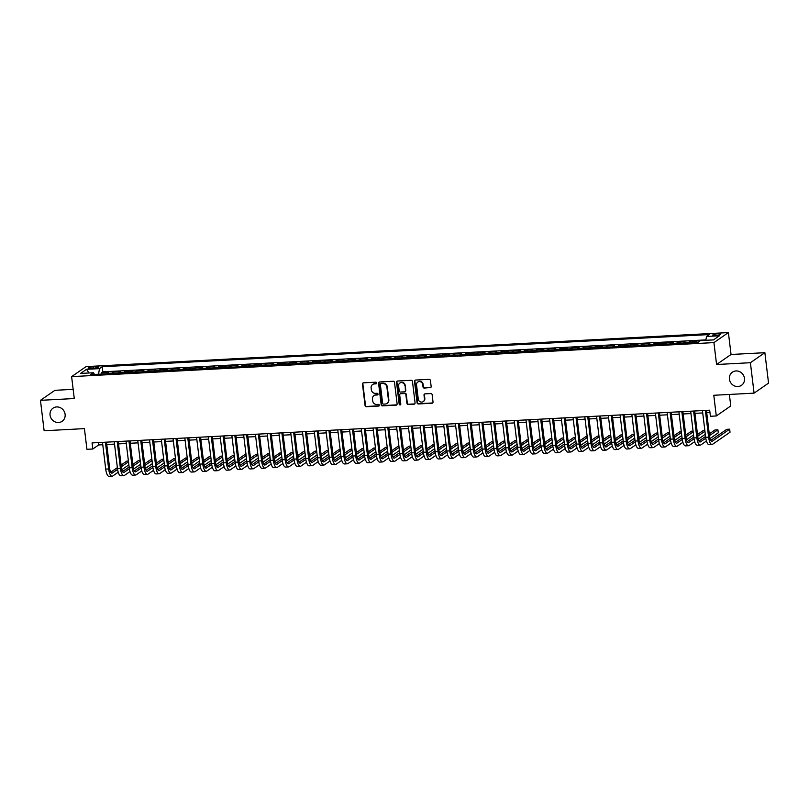 <?xml version="1.0" encoding="UTF-8"?>
<svg xmlns="http://www.w3.org/2000/svg" width="809" height="809" viewBox="0 0 809 809"><rect width="100%" height="100%" fill="white"/><g stroke="black" fill="none" stroke-linecap="round" stroke-linejoin="round"><path stroke-width="1.21" d="M376.66 382.97A0.86 0.789 -124.7 0 0 375.75 382.182L363.474 382.829A1.224 1.133 -124.7 0 0 362.472 384.083L365.071 405.592A1.224 1.133 -124.7 0 0 366.366 406.725L378.642 406.067A0.86 0.789 -124.7 0 0 379.35 405.188A0.86 0.789 -124.7 0 0 378.44 404.399L376.852 404.48A3.924 3.63 -124.7 0 1 372.686 400.859L372.474 399.059A3.924 3.63 -124.7 0 1 375.71 395.045L377.297 394.964A0.86 0.789 -124.7 0 0 378.005 394.084A0.86 0.789 -124.7 0 0 377.095 393.285L375.507 393.376A3.924 3.63 -124.7 0 1 371.351 389.746L371.129 387.956A3.924 3.63 -124.7 0 1 374.365 383.931L375.952 383.85A0.86 0.789 -124.7 0 0 376.66 382.97M729.415 379.138A7.989 7.382 -124.7 0 0 741.499 385.306A7.989 7.382 -124.7 0 0 744.472 378.339A7.989 7.382 -124.7 0 0 732.398 372.17A7.989 7.382 -124.7 0 0 729.415 379.138M50.057 415.128A7.989 7.382 -124.7 0 0 62.131 421.307A7.989 7.382 -124.7 0 0 65.114 414.339A7.989 7.382 -124.7 0 0 53.03 408.161A7.989 7.382 -124.7 0 0 50.057 415.128M718.008 333.753A3.994 0.758 -6.9 0 0 712.79 335.098A3.994 0.758 -6.9 0 0 715.5 335.492A3.994 0.758 -6.9 0 0 720.718 334.137A3.994 0.758 -6.9 0 0 718.008 333.753M430.145 387.774A1.224 1.133 -124.7 0 0 431.157 386.52L430.418 380.483A1.224 1.133 -124.7 0 0 429.124 379.35L415.502 380.068A1.224 1.133 -124.7 0 0 414.491 381.332L417.09 402.831A1.224 1.133 -124.7 0 0 418.384 403.964L432.016 403.246A1.224 1.133 -124.7 0 0 433.027 401.992L432.148 394.701A1.224 1.133 -124.7 0 0 430.843 393.568L425.008 393.872A1.224 1.133 -124.7 0 0 424.007 395.136L424.442 398.746A3.276 3.034 -124.7 0 1 423.218 401.608A3.276 3.034 -124.7 0 1 418.263 399.07L416.544 384.912A3.276 3.034 -124.7 0 1 417.768 382.06A3.276 3.034 -124.7 0 1 422.723 384.588L423.016 386.945A1.224 1.133 -124.7 0 0 424.31 388.077L430.53 387.501A1.224 1.133 -124.7 0 0 430.873 387.43M73.154 389.341L54.921 390.312L40.45 400.334L44.131 430.762L84.419 428.618L86.927 449.308L92.813 449.005L92.074 442.917L709.675 410.193L710.413 416.281L716.289 415.968L730.76 405.946L729.374 394.448M750.398 362.715L764.869 352.694L731.043 354.484L716.572 364.505L750.398 362.715L754.079 393.144L713.791 395.277L716.289 415.968M716.572 364.505L713.922 342.601L71.617 376.63L86.088 366.608L728.393 332.58L713.922 342.601M40.45 400.334L74.266 398.544L71.617 376.63M394.509 382.384A1.224 1.133 -124.7 0 0 393.214 381.251L379.583 381.979A1.224 1.133 -124.7 0 0 378.572 383.233L381.181 404.733A1.224 1.133 -124.7 0 0 382.475 405.865L396.107 405.147A1.224 1.133 -124.7 0 0 397.118 403.893L394.509 382.384M397.543 381.029L411.164 380.301A1.224 1.133 -124.7 0 1 412.469 381.433L415.068 402.943A1.224 1.133 -124.7 0 1 414.056 404.197L408.232 404.5A1.224 1.133 -124.7 0 1 406.927 403.367L405.875 394.65A1.224 1.133 -124.7 0 0 404.571 393.518L400.708 393.72A1.224 1.133 -124.7 0 0 399.697 394.974L400.799 404.055A0.86 0.789 -124.7 0 1 400.475 404.803A0.86 0.789 -124.7 0 1 399.181 404.146L396.531 382.283A1.224 1.133 -124.7 0 1 397.543 381.029M764.869 352.694L768.55 383.122L754.079 393.144M698.44 342.035L695.346 342.197L696.771 341.216L689.713 341.59L689.875 342.895M687.913 343.006A4.996 1.648 -93 0 1 688.287 342.571L683.575 342.824L685.001 341.833L677.952 342.207L678.104 343.522M676.142 343.623A4.996 1.648 -93 0 1 676.516 343.198L671.814 343.451L673.24 342.46L666.181 342.834L666.343 344.149M664.381 344.25A4.996 1.648 -93 0 1 664.755 343.825L660.053 344.068L661.479 343.077L654.42 343.451L654.582 344.765M652.62 344.877A4.996 1.648 -93 0 1 652.994 344.442L648.282 344.695L649.718 343.704L642.659 344.078L642.811 345.392M640.849 345.494A4.996 1.648 -93 0 1 641.224 345.069L636.521 345.322L637.947 344.331L630.889 344.705L631.05 346.019M629.089 346.121A4.996 1.648 -93 0 1 629.463 345.696L624.76 345.939L626.186 344.947L619.128 345.322L619.289 346.636M617.328 346.748A4.996 1.648 -93 0 1 617.702 346.313L613 346.565L614.425 345.574L607.367 345.949L607.519 347.263M605.567 347.364A4.996 1.648 -93 0 1 605.941 346.94L601.229 347.182L602.654 346.201L595.596 346.576L595.758 347.89M593.796 347.991A4.996 1.648 -93 0 1 594.17 347.557L589.468 347.809L590.894 346.818L583.835 347.192L583.997 348.507M582.035 348.608A4.996 1.648 -93 0 1 582.409 348.183L577.707 348.436L579.133 347.445L572.074 347.819L572.236 349.134M570.274 349.235A4.996 1.648 -93 0 1 570.648 348.81L565.936 349.053L567.372 348.072L560.313 348.446L560.465 349.751M558.503 349.862A4.996 1.648 -93 0 1 558.877 349.427L554.175 349.68L555.601 348.689L548.542 349.063L548.704 350.378M546.742 350.479A4.996 1.648 -93 0 1 547.117 350.054L542.414 350.307L543.84 349.316L536.782 349.69L536.943 351.005M534.982 351.106A4.996 1.648 -93 0 1 535.356 350.681L530.643 350.924L532.079 349.933L525.021 350.307L525.172 351.622M523.221 351.733A4.996 1.648 -93 0 1 523.595 351.298L518.882 351.551L520.308 350.56L513.25 350.934L513.412 352.249M511.45 352.35A4.996 1.648 -93 0 1 511.824 351.925L507.122 352.178L508.548 351.187L501.489 351.561L501.651 352.876M499.689 352.977A4.996 1.648 -93 0 1 500.063 352.542L495.361 352.795L496.787 351.804L489.728 352.178L489.88 353.493M487.928 353.594A4.996 1.648 -93 0 1 488.302 353.169L483.59 353.422L485.016 352.431L477.957 352.805L478.119 354.12M476.157 354.221A4.996 1.648 -93 0 1 476.531 353.796L471.829 354.039L473.255 353.058L466.196 353.432L466.358 354.736M464.396 354.848A4.996 1.648 -93 0 1 464.771 354.413L460.068 354.666L461.494 353.675L454.436 354.049L454.597 355.363M452.636 355.464A4.996 1.648 -93 0 1 453.01 355.04L448.297 355.293L449.733 354.302L442.675 354.676L442.826 355.99M440.865 356.091A4.996 1.648 -93 0 1 441.239 355.667L436.536 355.909L437.962 354.929L430.904 355.303L431.066 356.607M429.104 356.718A4.996 1.648 -93 0 1 429.478 356.284L424.776 356.536L426.201 355.545L419.143 355.92L419.305 357.234M417.343 357.335A4.996 1.648 -93 0 1 417.717 356.911L413.015 357.163L414.441 356.172L407.382 356.547L407.534 357.861M405.582 357.962A4.996 1.648 -93 0 1 405.956 357.538L401.244 357.78L402.67 356.789L395.611 357.163L395.773 358.478M393.811 358.589A4.996 1.648 -93 0 1 394.185 358.154L389.483 358.407L390.909 357.416L383.85 357.79L384.012 359.105M382.05 359.206A4.996 1.648 -93 0 1 382.424 358.781L377.722 359.034L379.148 358.043L372.089 358.417L372.251 359.732M370.289 359.833A4.996 1.648 -93 0 1 370.664 359.398L365.951 359.651L367.377 358.66L360.329 359.034L360.48 360.349M358.518 360.45A4.996 1.648 -93 0 1 358.893 360.025L354.19 360.278L355.616 359.287L348.558 359.661L348.719 360.976M346.758 361.077A4.996 1.648 -93 0 1 347.132 360.652L342.429 360.895L343.855 359.914L336.797 360.288L336.959 361.593M334.997 361.704A4.996 1.648 -93 0 1 335.371 361.269L330.659 361.522L332.094 360.531L325.036 360.905L325.188 362.22M323.226 362.321A4.996 1.648 -93 0 1 323.6 361.896L318.898 362.149L320.324 361.158L313.265 361.532L313.427 362.847M311.465 362.948A4.996 1.648 -93 0 1 311.839 362.523L307.137 362.766L308.563 361.785L301.504 362.159L301.666 363.463M299.704 363.575A4.996 1.648 -93 0 1 300.078 363.14L295.376 363.393L296.802 362.402L289.743 362.776L289.895 364.09M287.943 364.192A4.996 1.648 -93 0 1 288.317 363.767L283.605 364.02L285.031 363.029L277.972 363.403L278.134 364.717M276.172 364.819A4.996 1.648 -93 0 1 276.547 364.394L271.844 364.637L273.27 363.646L266.212 364.02L266.373 365.334M264.412 365.446A4.996 1.648 -93 0 1 264.786 365.011L260.083 365.263L261.509 364.272L254.451 364.647L254.613 365.961M252.651 366.062A4.996 1.648 -93 0 1 253.025 365.638L248.312 365.88L249.748 364.899L242.69 365.274L242.842 366.588M240.88 366.689A4.996 1.648 -93 0 1 241.254 366.255L236.552 366.507L237.977 365.516L230.919 365.89L231.081 367.205M229.119 367.306A4.996 1.648 -93 0 1 229.493 366.882L224.791 367.134L226.217 366.143L219.158 366.517L219.32 367.832M217.358 367.933A4.996 1.648 -93 0 1 217.732 367.508L213.02 367.751L214.456 366.77L207.397 367.144L207.549 368.449M205.597 368.56A4.996 1.648 -93 0 1 205.971 368.125L201.259 368.378L202.685 367.387L195.626 367.761L195.788 369.076M193.826 369.177A4.996 1.648 -93 0 1 194.2 368.752L189.498 369.005L190.924 368.014L183.865 368.388L184.027 369.703M182.065 369.804A4.996 1.648 -93 0 1 182.44 369.379L177.737 369.622L179.163 368.641L172.105 369.015L172.256 370.32M170.305 370.431A4.996 1.648 -93 0 1 170.679 369.996L165.966 370.249L167.392 369.258L160.334 369.632L160.495 370.947M158.534 371.048A4.996 1.648 -93 0 1 158.908 370.623L154.206 370.876L155.631 369.885L148.573 370.259L148.735 371.574M146.773 371.675A4.996 1.648 -93 0 1 147.147 371.25L142.445 371.493L143.871 370.502L136.812 370.876L136.974 372.191M135.012 372.302A4.996 1.648 -93 0 1 135.386 371.867L130.674 372.12L132.11 371.129L125.051 371.503L125.203 372.818M123.241 372.919A4.996 1.648 -93 0 1 123.615 372.494L118.913 372.737L120.339 371.756L113.28 372.13L111.854 373.111A4.996 1.648 87 0 0 111.48 373.546M113.442 373.445L113.28 372.13M90.77 368.56L93.359 368.429A3.873 0.728 -6.9 0 0 98.405 367.124A3.873 0.728 -6.9 0 0 95.775 366.75L93.187 366.882A3.873 0.728 -6.9 0 0 88.141 368.186A3.873 0.728 -6.9 0 0 90.77 368.56M705.863 340.306L706.49 336.463L709.22 334.572L102.207 366.73L99.477 368.631L98.556 374.233M706.49 336.463L719.423 335.775L713.487 339.901L700.543 340.579L697.803 342.48L90.79 374.638L93.531 372.747L80.587 373.434L86.533 369.308L99.477 368.631M705.923 339.891L102.834 371.847L101.519 372.747L108.578 372.373L107.152 373.364A4.996 1.648 87 0 0 106.778 373.788M123.615 372.494L125.051 371.503M135.386 371.867L136.812 370.876M147.147 371.25L148.573 370.259M158.908 370.623L160.334 369.632M170.679 369.996L172.105 369.015M182.44 369.379L183.865 368.388M194.2 368.752L195.626 367.761M205.971 368.125L207.397 367.144M217.732 367.508L219.158 366.517M229.493 366.882L230.919 365.89M241.254 366.255L242.69 365.274M253.025 365.638L254.451 364.647M264.786 365.011L266.212 364.02M276.547 364.394L277.972 363.403M288.317 363.767L289.743 362.776M300.078 363.14L301.504 362.159M311.839 362.523L313.265 361.532M323.6 361.896L325.036 360.905M335.371 361.269L336.797 360.288M347.132 360.652L348.558 359.661M358.893 360.025L360.329 359.034M370.664 359.398L372.089 358.417M382.424 358.781L383.85 357.79M394.185 358.154L395.611 357.163M405.956 357.538L407.382 356.547M417.717 356.911L419.143 355.92M429.478 356.284L430.904 355.303M441.239 355.667L442.675 354.676M453.01 355.04L454.436 354.049M464.771 354.413L466.196 353.432M476.531 353.796L477.957 352.805M488.302 353.169L489.728 352.178M500.063 352.542L501.489 351.561M511.824 351.925L513.25 350.934M523.595 351.298L525.021 350.307M535.356 350.681L536.782 349.69M547.117 350.054L548.542 349.063M558.877 349.427L560.313 348.446M570.648 348.81L572.074 347.819M582.409 348.183L583.835 347.192M594.17 347.557L595.596 346.576M605.941 346.94L607.367 345.949M617.702 346.313L619.128 345.322M629.463 345.696L630.889 344.705M641.224 345.069L642.659 344.078M652.994 344.442L654.42 343.451M664.755 343.825L666.181 342.834M676.516 343.198L677.952 342.207M688.287 342.571L689.713 341.59M731.043 354.484L728.393 332.58M92.813 449.005L98.678 444.94L102.763 444.717M106.758 444.515L114.524 444.101M118.519 443.888L126.295 443.474M130.289 443.261L138.056 442.857M142.05 442.644L149.817 442.23M153.811 442.017L161.588 441.603M165.572 441.39L173.348 440.986M177.343 440.774L185.109 440.359M189.104 440.147L196.87 439.732M200.865 439.52L208.641 439.115M212.636 438.903L220.402 438.488M224.396 438.276L232.163 437.861M236.157 437.659L243.934 437.244M247.928 437.032L255.695 436.617M259.689 436.405L267.455 436M271.45 435.788L279.216 435.373M283.211 435.161L290.987 434.746M294.982 434.534L302.748 434.13M306.742 433.917L314.509 433.503M318.503 433.29L326.28 432.876M330.274 432.663L338.041 432.259M342.035 432.046L349.801 431.632M353.796 431.419L361.572 431.005M365.567 430.803L373.333 430.388M377.328 430.176L385.094 429.761M389.089 429.549L396.855 429.144M400.849 428.932L408.626 428.517M412.62 428.305L420.387 427.89M424.381 427.678L432.148 427.273M436.142 427.061L443.919 426.646M447.913 426.434L455.679 426.019M459.674 425.807L467.44 425.403M471.435 425.19L479.211 424.776M483.195 424.563L490.972 424.149M494.966 423.946L502.733 423.532M506.727 423.319L514.494 422.905M518.488 422.692L526.265 422.288M530.259 422.076L538.025 421.661M542.02 421.449L549.786 421.034M553.781 420.822L561.557 420.417M565.552 420.205L573.318 419.79M577.313 419.578L585.079 419.163M589.073 418.951L596.84 418.546M600.834 418.334L608.611 417.919M612.605 417.707L620.372 417.302M624.366 417.09L632.132 416.675M636.127 416.463L643.903 416.048M647.898 415.836L655.664 415.432M659.659 415.219L667.425 414.805M671.419 414.592L679.196 414.178M683.19 413.965L690.957 413.561M694.951 413.348L702.718 412.934M706.712 412.721L709.958 412.55M98.395 442.584L98.678 444.94M101.681 374.061L101.519 372.747M102.834 371.847L102.207 366.73M94.491 374.446L93.531 372.747M88.939 372.989L86.533 369.308M376.509 383.557A0.86 0.789 -124.7 0 1 376.337 383.577L374.749 383.668A3.924 3.63 -124.7 0 0 372.797 384.406M374.132 395.52A3.924 3.63 -124.7 0 1 376.094 394.772L377.682 394.691A0.86 0.789 -124.7 0 0 377.854 394.661M363.14 382.9A1.224 1.133 -124.7 0 0 362.857 383.81L365.466 405.319A1.224 1.133 -124.7 0 0 366.76 406.452L379.027 405.805A0.86 0.789 -124.7 0 0 379.199 405.774M379.249 382.05A1.224 1.133 -124.7 0 0 378.966 382.96L381.565 404.46A1.224 1.133 -124.7 0 0 382.869 405.602L396.491 404.874A1.224 1.133 -124.7 0 0 396.835 404.803M381.059 383.577A0.86 0.789 -124.7 0 0 380.351 384.457L382.637 403.337A0.86 0.789 -124.7 0 0 383.547 404.126L385.215 404.035A3.924 3.63 -124.7 0 0 388.451 400.02L386.894 387.117A3.924 3.63 -124.7 0 0 382.738 383.496L381.454 383.314A0.86 0.789 -124.7 0 0 380.887 383.608M387.177 403.297A3.924 3.63 -124.7 0 0 388.846 399.747L388.451 400.02M381.454 383.314L383.122 383.223A3.924 3.63 -124.7 0 1 387.278 386.844L388.846 399.747M400.364 393.791A1.224 1.133 -124.7 0 1 401.092 393.447L404.965 393.245A1.224 1.133 -124.7 0 1 406.26 394.377L407.321 403.104A1.224 1.133 -124.7 0 0 408.616 404.237L414.451 403.924A1.224 1.133 -124.7 0 0 414.795 403.853M397.199 381.1A1.224 1.133 -124.7 0 0 396.926 382.01L399.565 403.873A0.86 0.789 -124.7 0 0 400.647 404.631M404.783 385.6A3.276 3.034 -124.7 0 0 399.828 383.072A3.276 3.034 -124.7 0 0 398.604 385.923L399.201 390.919A1.224 1.133 -124.7 0 0 400.506 392.052L404.369 391.839A1.224 1.133 -124.7 0 0 405.38 390.585L405.167 385.327A3.276 3.034 -124.7 0 0 400.02 382.94M405.107 391.495A1.224 1.133 -124.7 0 0 405.774 390.312L405.38 390.585M405.167 385.327L405.774 390.312M417.97 381.929A3.276 3.034 -124.7 0 1 423.117 384.315L423.4 386.682A1.224 1.133 -124.7 0 0 424.705 387.814L430.53 387.501M423.41 401.456A3.276 3.034 -124.7 0 0 424.826 398.473L424.442 398.746M424.674 393.953A1.224 1.133 -124.7 0 0 424.391 394.863L424.826 398.473M415.159 380.149A1.224 1.133 -124.7 0 0 414.875 381.059L417.484 402.558A1.224 1.133 -124.7 0 0 418.779 403.691L432.411 402.973A1.224 1.133 -124.7 0 0 432.744 402.902M118.235 472.203L112.694 476.046A9.364 3.094 -93 0 1 112.087 476.268L109.144 476.42A9.364 3.094 -93 0 1 105.716 469.099L102.48 442.361M112.087 476.268A9.364 3.094 -93 0 1 108.659 468.947L105.423 442.21M106.475 442.149L109.63 468.269A6.239 2.063 87 0 0 111.915 473.154A6.239 2.063 87 0 0 112.33 473.002L117.598 469.351M121.289 466.793L128.51 461.797M128.419 461.029L126.77 461.12L121.087 465.054M110.752 472.213L117.376 467.622M128.874 464.831L121.795 469.746M129.996 471.576L124.455 475.419A9.364 3.094 -93 0 1 123.848 475.641L120.905 475.803A9.364 3.094 -93 0 1 117.477 468.482L114.241 441.744M123.848 475.641A9.364 3.094 -93 0 1 120.42 468.32L117.184 441.583M118.235 441.532L121.401 467.642A6.239 2.063 87 0 0 123.686 472.527A6.239 2.063 87 0 0 124.09 472.375L129.359 468.724M133.06 466.166L140.27 461.17M140.179 460.412L138.531 460.493L132.848 464.427M122.513 471.586L129.137 466.995M140.645 464.214L133.556 469.119M141.767 470.959L136.225 474.802A9.364 3.094 -93 0 1 135.609 475.014L132.666 475.176A9.364 3.094 -93 0 1 129.238 467.855L126.002 441.117M135.609 475.014A9.364 3.094 -93 0 1 132.18 467.703L128.944 440.966M129.996 440.905L133.161 467.026A6.239 2.063 87 0 0 135.447 471.9A6.239 2.063 87 0 0 135.851 471.758L141.13 468.108M144.821 465.539L152.031 460.543M151.94 459.785L150.292 459.876L144.609 463.81M134.274 470.969L140.897 466.378M152.405 463.587L145.317 468.492M153.528 470.332L147.986 474.175A9.364 3.094 -93 0 1 147.38 474.398L144.437 474.549A9.364 3.094 -93 0 1 141.009 467.238L137.773 440.49M147.38 474.398A9.364 3.094 -93 0 1 143.951 467.076L140.715 440.339M141.767 440.288L144.922 466.399A6.239 2.063 87 0 0 147.208 471.283A6.239 2.063 87 0 0 147.612 471.131L152.891 467.481M156.582 464.922L163.802 459.927M163.711 459.158L162.063 459.249L156.37 463.183M146.035 470.342L152.668 465.751M164.166 462.97L157.088 467.875M165.289 469.716L159.747 473.548A9.364 3.094 -93 0 1 159.14 473.771L156.198 473.932A9.364 3.094 -93 0 1 152.77 466.611L149.534 439.874M159.14 473.771A9.364 3.094 -93 0 1 155.712 466.459L152.476 439.712M153.528 439.661L156.693 465.782A6.239 2.063 87 0 0 158.979 470.656A6.239 2.063 87 0 0 159.383 470.504L164.652 466.854M168.353 464.295L175.563 459.3M175.472 458.541L173.824 458.622L168.141 462.566M157.806 469.716L164.429 465.135M175.927 462.344L168.848 467.248M177.06 469.089L171.508 472.931A9.364 3.094 -93 0 1 170.901 473.154L167.959 473.305A9.364 3.094 -93 0 1 164.53 465.984L161.294 439.247M170.901 473.154A9.364 3.094 -93 0 1 167.473 465.832L164.237 439.095M165.289 439.034L168.454 465.155A6.239 2.063 87 0 0 170.739 470.029A6.239 2.063 87 0 0 171.144 469.887L176.413 466.237M180.114 463.678L187.324 458.673M187.233 457.914L185.585 458.005L179.901 461.939M169.566 469.099L176.19 464.508M187.698 461.717L180.609 466.631M188.821 468.462L183.279 472.304A9.364 3.094 -93 0 1 182.662 472.527L179.729 472.678A9.364 3.094 -93 0 1 176.301 465.367L173.065 438.63M182.662 472.527A9.364 3.094 -93 0 1 179.234 465.205L175.998 438.468M177.06 438.417L180.215 464.528A6.239 2.063 87 0 0 182.5 469.412A6.239 2.063 87 0 0 182.905 469.26L188.184 465.61M191.875 463.051L199.095 458.056M198.994 457.287L197.356 457.378L191.662 461.312M181.327 468.472L187.961 463.881M199.459 461.1L192.37 466.004M200.581 467.845L195.04 471.677A9.364 3.094 -93 0 1 194.433 471.9L191.49 472.062A9.364 3.094 -93 0 1 188.062 464.74L184.826 438.003M194.433 471.9A9.364 3.094 -93 0 1 191.005 464.588L187.769 437.851M188.821 437.79L191.976 463.911A6.239 2.063 87 0 0 194.261 468.785A6.239 2.063 87 0 0 194.676 468.633L199.944 464.983M203.635 462.424L210.856 457.429M210.765 456.67L209.116 456.751L203.433 460.695M193.098 467.855L199.722 463.264M211.22 460.473L204.141 465.377M212.352 467.218L206.801 471.06A9.364 3.094 -93 0 1 206.194 471.283L203.251 471.435A9.364 3.094 -93 0 1 199.823 464.113L196.587 437.376M206.194 471.283A9.364 3.094 -93 0 1 202.766 463.962L199.53 437.224M200.581 437.163L203.747 463.284A6.239 2.063 87 0 0 206.032 468.158A6.239 2.063 87 0 0 206.437 468.017L211.705 464.366M215.406 461.808L222.617 456.812M222.526 456.043L220.877 456.134L215.194 460.068M204.859 467.228L211.483 462.637M222.991 459.846L215.902 464.76M224.113 466.591L218.572 470.433A9.364 3.094 -93 0 1 217.955 470.656L215.022 470.808A9.364 3.094 -93 0 1 211.584 463.496L208.358 436.759M217.955 470.656A9.364 3.094 -93 0 1 214.527 463.335L211.291 436.597M212.342 436.547L215.507 462.657A6.239 2.063 87 0 0 217.793 467.541A6.239 2.063 87 0 0 218.197 467.39L223.476 463.739M227.167 461.181L234.388 456.185M234.286 455.416L232.638 455.507L226.955 459.441M216.62 466.601L223.254 462.01M234.752 459.229L227.663 464.133M235.874 465.974L230.332 469.807A9.364 3.094 -93 0 1 229.726 470.029L226.783 470.191A9.364 3.094 -93 0 1 223.355 462.869L220.119 436.132M229.726 470.029A9.364 3.094 -93 0 1 226.298 462.718L223.062 435.98M224.113 435.92L227.268 462.04A6.239 2.063 87 0 0 229.554 466.914A6.239 2.063 87 0 0 229.958 466.773L235.237 463.112M238.928 460.554L246.148 455.558M246.057 454.8L244.409 454.88L238.726 458.824M228.381 465.984L235.014 461.393M246.512 458.602L239.434 463.506M247.635 465.347L242.093 469.19A9.364 3.094 -93 0 1 241.487 469.412L238.544 469.564A9.364 3.094 -93 0 1 235.116 462.242L231.88 435.505M241.487 469.412A9.364 3.094 -93 0 1 238.058 462.091L234.822 435.353M235.874 435.293L239.039 461.413A6.239 2.063 87 0 0 241.325 466.297A6.239 2.063 87 0 0 241.729 466.146L246.998 462.495M250.699 459.937L257.909 454.941M257.818 454.173L256.17 454.264L250.487 458.197M240.152 465.357L246.775 460.766M258.283 457.985L251.195 462.89M259.406 464.73L253.854 468.563A9.364 3.094 -93 0 1 253.247 468.785L250.305 468.947A9.364 3.094 -93 0 1 246.876 461.626L243.64 434.888M253.247 468.785A9.364 3.094 -93 0 1 249.819 461.464L246.583 434.726M247.635 434.676L250.8 460.786A6.239 2.063 87 0 0 253.086 465.671A6.239 2.063 87 0 0 253.49 465.519L258.769 461.868M262.46 459.31L269.67 454.314M269.579 453.556L267.931 453.637L262.247 457.57M251.912 464.73L258.536 460.139M270.044 457.358L262.955 462.263M271.167 464.103L265.625 467.946A9.364 3.094 -93 0 1 265.018 468.168L262.076 468.32A9.364 3.094 -93 0 1 258.647 460.999L255.411 434.261M265.018 468.168A9.364 3.094 -93 0 1 261.58 460.847L258.354 434.109M259.406 434.049L262.561 460.169A6.239 2.063 87 0 0 264.846 465.044A6.239 2.063 87 0 0 265.251 464.902L270.53 461.251M274.221 458.683L281.441 453.687M281.35 452.929L279.702 453.02L274.008 456.954M263.673 464.113L270.307 459.522M281.805 456.731L274.726 461.636M282.928 463.476L277.386 467.319A9.364 3.094 -93 0 1 276.779 467.541L273.836 467.693A9.364 3.094 -93 0 1 270.408 460.382L267.172 433.634M276.779 467.541A9.364 3.094 -93 0 1 273.351 460.22L270.115 433.482M271.167 433.432L274.322 459.542A6.239 2.063 87 0 0 276.607 464.427A6.239 2.063 87 0 0 277.022 464.275L282.29 460.624M285.992 458.066L293.202 453.07M293.111 452.302L291.462 452.393L285.779 456.327M275.444 463.486L282.068 458.895M293.566 456.114L286.487 461.019M294.698 462.859L289.147 466.692A9.364 3.094 -93 0 1 288.54 466.914L285.597 467.076A9.364 3.094 -93 0 1 282.169 459.755L278.933 433.017M288.54 466.914A9.364 3.094 -93 0 1 285.112 459.603L281.876 432.855M282.928 432.805L286.093 458.925A6.239 2.063 87 0 0 288.378 463.8A6.239 2.063 87 0 0 288.783 463.648L294.051 459.997M297.752 457.439L304.963 452.443M304.872 451.685L303.223 451.766L297.54 455.71M287.205 462.859L293.829 458.278M305.337 455.487L298.248 460.392M306.459 462.232L300.918 466.075A9.364 3.094 -93 0 1 300.301 466.297L297.368 466.449A9.364 3.094 -93 0 1 293.94 459.128L290.704 432.39M300.301 466.297A9.364 3.094 -93 0 1 296.873 458.976L293.637 432.239M294.698 432.178L297.854 458.298A6.239 2.063 87 0 0 300.139 463.173A6.239 2.063 87 0 0 300.543 463.031L305.822 459.381M309.513 456.822L316.734 451.816M316.632 451.058L314.994 451.149L309.301 455.083M298.966 462.242L305.6 457.651M317.098 454.86L310.009 459.775M318.22 461.605L312.678 465.448A9.364 3.094 -93 0 1 312.072 465.671L309.129 465.822A9.364 3.094 -93 0 1 305.701 458.511L302.465 431.773M312.072 465.671A9.364 3.094 -93 0 1 308.644 458.349L305.408 431.612M306.459 431.561L309.614 457.672A6.239 2.063 87 0 0 311.9 462.556A6.239 2.063 87 0 0 312.314 462.404L317.583 458.754M321.274 456.195L328.494 451.2M328.403 450.431L326.755 450.522L321.072 454.456M310.737 461.615L317.361 457.024M328.858 454.243L321.78 459.148M329.981 460.988L324.439 464.821A9.364 3.094 -93 0 1 323.833 465.044L320.89 465.205A9.364 3.094 -93 0 1 317.462 457.884L314.226 431.146M323.833 465.044A9.364 3.094 -93 0 1 320.404 457.732L317.168 430.995M318.22 430.934L321.385 457.055A6.239 2.063 87 0 0 323.671 461.929A6.239 2.063 87 0 0 324.075 461.787L329.344 458.127M333.045 455.568L340.255 450.573M340.164 449.814L338.516 449.895L332.833 453.839M322.498 460.999L329.121 456.407M340.629 453.616L333.541 458.521M341.752 460.361L336.21 464.204A9.364 3.094 -93 0 1 335.593 464.427L332.651 464.578A9.364 3.094 -93 0 1 329.223 457.257L325.987 430.519M335.593 464.427A9.364 3.094 -93 0 1 332.165 457.105L328.929 430.368M329.981 430.307L333.146 456.428A6.239 2.063 87 0 0 335.432 461.302A6.239 2.063 87 0 0 335.836 461.16L341.115 457.51M344.806 454.951L352.016 449.956M351.925 449.187L350.277 449.278L344.594 453.212M334.259 460.372L340.882 455.78M352.39 452.989L345.301 457.904M353.513 459.734L347.971 463.577A9.364 3.094 -93 0 1 347.364 463.8L344.422 463.951A9.364 3.094 -93 0 1 340.993 456.64L337.757 429.903M347.364 463.8A9.364 3.094 -93 0 1 343.936 456.478L340.7 429.741M341.752 429.69L344.907 455.801A6.239 2.063 87 0 0 347.192 460.685A6.239 2.063 87 0 0 347.597 460.533L352.876 456.883M356.567 454.324L363.787 449.329M363.696 448.56L362.048 448.651L356.364 452.585M346.019 459.745L352.653 455.154M364.151 452.373L357.072 457.277M365.274 459.118L359.732 462.95A9.364 3.094 -93 0 1 359.125 463.173L356.182 463.335A9.364 3.094 -93 0 1 352.754 456.013L349.518 429.276M359.125 463.173A9.364 3.094 -93 0 1 355.697 455.861L352.461 429.124M353.513 429.063L356.678 455.184A6.239 2.063 87 0 0 358.963 460.058A6.239 2.063 87 0 0 359.368 459.916L364.637 456.256M368.338 453.697L375.548 448.702M375.457 447.943L373.809 448.024L368.125 451.968M357.79 459.128L364.414 454.537M375.912 451.746L368.833 456.65M377.045 458.491L371.493 462.333A9.364 3.094 -93 0 1 370.886 462.556L367.943 462.708A9.364 3.094 -93 0 1 364.515 455.386L361.279 428.649M370.886 462.556A9.364 3.094 -93 0 1 367.458 455.234L364.222 428.497M365.274 428.436L368.439 454.557A6.239 2.063 87 0 0 370.724 459.441A6.239 2.063 87 0 0 371.129 459.29L376.397 455.639M380.099 453.08L387.309 448.085M387.218 447.316L385.569 447.407L379.886 451.341M369.551 458.501L376.175 453.91M387.683 451.129L380.594 456.033M388.805 457.874L383.264 461.706A9.364 3.094 -93 0 1 382.647 461.929L379.714 462.091A9.364 3.094 -93 0 1 376.286 454.769L373.05 428.032M382.647 461.929A9.364 3.094 -93 0 1 379.219 454.607L375.983 427.87M377.045 427.819L380.2 453.93A6.239 2.063 87 0 0 382.485 458.814A6.239 2.063 87 0 0 382.89 458.663L388.168 455.012M391.859 452.453L399.08 447.458M398.989 446.699L397.34 446.78L391.647 450.724M381.312 457.874L387.946 453.293M399.444 450.502L392.355 455.406M400.566 457.247L395.025 461.09A9.364 3.094 -93 0 1 394.418 461.312L391.475 461.464A9.364 3.094 -93 0 1 388.047 454.142L384.811 427.405M394.418 461.312A9.364 3.094 -93 0 1 390.99 453.991L387.754 427.253M388.805 427.192L391.961 453.313A6.239 2.063 87 0 0 394.246 458.187A6.239 2.063 87 0 0 394.661 458.046L399.929 454.395M403.62 451.827L410.841 446.831M410.75 446.072L409.101 446.163L403.418 450.097M393.083 457.257L399.707 452.666M411.205 449.875L404.126 454.779M412.337 456.62L406.785 460.463A9.364 3.094 -93 0 1 406.179 460.685L403.236 460.837A9.364 3.094 -93 0 1 399.808 453.525L396.572 426.778M406.179 460.685A9.364 3.094 -93 0 1 402.751 453.364L399.515 426.626M400.566 426.576L403.731 452.686A6.239 2.063 87 0 0 406.017 457.57A6.239 2.063 87 0 0 406.421 457.419L411.69 453.768M415.391 451.21L422.601 446.214M422.51 445.446L420.862 445.537L415.179 449.47M404.844 456.63L411.468 452.039M422.976 449.258L415.887 454.162M424.098 456.003L418.556 459.836A9.364 3.094 -93 0 1 417.94 460.058L415.007 460.22A9.364 3.094 -93 0 1 411.579 452.898L408.343 426.161M417.94 460.058A9.364 3.094 -93 0 1 414.511 452.747L411.275 425.999M412.327 425.949L415.492 452.069A6.239 2.063 87 0 0 417.778 456.943A6.239 2.063 87 0 0 418.182 456.792L423.461 453.141M427.152 450.583L434.372 445.587M434.271 444.829L432.623 444.91L426.94 448.853M416.605 456.003L423.238 451.422M434.736 448.631L427.648 453.536M435.859 455.376L430.317 459.219A9.364 3.094 -93 0 1 429.71 459.441L426.768 459.593A9.364 3.094 -93 0 1 423.34 452.271L420.104 425.534M429.71 459.441A9.364 3.094 -93 0 1 426.282 452.12L423.046 425.382M424.098 425.322L427.253 451.442A6.239 2.063 87 0 0 429.539 456.316A6.239 2.063 87 0 0 429.953 456.175L435.222 452.524M438.913 449.966L446.133 444.96M446.042 444.202L444.394 444.293L438.711 448.226M428.376 455.386L434.999 450.795M446.497 448.004L439.418 452.919M447.62 454.749L442.078 458.592A9.364 3.094 -93 0 1 441.471 458.814L438.529 458.966A9.364 3.094 -93 0 1 435.1 451.655L431.864 424.917M441.471 458.814A9.364 3.094 -93 0 1 438.043 451.493L434.807 424.755M435.859 424.705L439.024 450.815A6.239 2.063 87 0 0 441.309 455.7A6.239 2.063 87 0 0 441.714 455.548L446.983 451.897M450.684 449.339L457.894 444.343M457.803 443.575L456.155 443.666L450.471 447.599M440.136 454.759L446.76 450.168M458.268 447.387L451.179 452.292M459.391 454.132L453.849 457.965A9.364 3.094 -93 0 1 453.232 458.187L450.289 458.349A9.364 3.094 -93 0 1 446.861 451.028L443.625 424.29M453.232 458.187A9.364 3.094 -93 0 1 449.804 450.876L446.568 424.138M447.62 424.078L450.785 450.198A6.239 2.063 87 0 0 453.07 455.073A6.239 2.063 87 0 0 453.475 454.931L458.754 451.27M462.445 448.712L469.655 443.716M469.564 442.958L467.915 443.039L462.232 446.983M451.897 454.142L458.521 449.551M470.029 446.76L462.94 451.665M471.151 453.505L465.61 457.348A9.364 3.094 -93 0 1 465.003 457.57L462.06 457.722A9.364 3.094 -93 0 1 458.632 450.401L455.396 423.663M465.003 457.57A9.364 3.094 -93 0 1 461.575 450.249L458.339 423.512M459.391 423.451L462.546 449.571A6.239 2.063 87 0 0 464.831 454.456A6.239 2.063 87 0 0 465.236 454.304L470.514 450.653M474.205 448.095L481.426 443.099M481.335 442.331L479.686 442.422L473.993 446.356M463.658 453.515L470.292 448.924M481.79 446.133L474.711 451.048M482.912 452.878L477.371 456.721A9.364 3.094 -93 0 1 476.764 456.943L473.821 457.095A9.364 3.094 -93 0 1 470.393 449.784L467.157 423.046M476.764 456.943A9.364 3.094 -93 0 1 473.336 449.622L470.1 422.885M471.151 422.834L474.317 448.944A6.239 2.063 87 0 0 476.602 453.829A6.239 2.063 87 0 0 477.007 453.677L482.275 450.026M485.976 447.468L493.187 442.472M493.096 441.704L491.447 441.795L485.764 445.729M475.429 452.888L482.053 448.297M493.551 445.516L486.472 450.421M494.683 452.261L489.132 456.094A9.364 3.094 -93 0 1 488.525 456.316L485.582 456.478A9.364 3.094 -93 0 1 482.154 449.157L478.918 422.419M488.525 456.316A9.364 3.094 -93 0 1 485.097 449.005L481.861 422.268M482.912 422.207L486.078 448.328A6.239 2.063 87 0 0 488.363 453.202A6.239 2.063 87 0 0 488.767 453.06L494.036 449.399M497.737 446.841L504.947 441.845M504.856 441.087L503.208 441.168L497.525 445.112M487.19 452.271L493.814 447.68M505.322 444.889L498.233 449.794M506.444 451.634L500.902 455.477A9.364 3.094 -93 0 1 500.286 455.7L497.353 455.851A9.364 3.094 -93 0 1 493.925 448.54L490.689 421.792M500.286 455.7A9.364 3.094 -93 0 1 496.857 448.378L493.621 421.641M494.683 421.58L497.838 447.701A6.239 2.063 87 0 0 500.124 452.585A6.239 2.063 87 0 0 500.528 452.433L505.807 448.783M509.498 446.224L516.718 441.229M516.617 440.46L514.979 440.551L509.286 444.485M498.951 451.644L505.585 447.053M517.082 444.272L509.994 449.177M518.205 451.017L512.663 454.85A9.364 3.094 -93 0 1 512.057 455.073L509.114 455.234A9.364 3.094 -93 0 1 505.686 447.913L502.45 421.176M512.057 455.073A9.364 3.094 -93 0 1 508.628 447.751L505.392 421.014M506.444 420.963L509.599 447.074A6.239 2.063 87 0 0 511.885 451.958A6.239 2.063 87 0 0 512.299 451.806L517.568 448.156M521.259 445.597L528.479 440.602M528.388 439.843L526.74 439.924L521.057 443.868M510.722 451.017L517.345 446.437M528.843 443.645L521.765 448.55M529.976 450.391L524.424 454.233A9.364 3.094 -93 0 1 523.817 454.456L520.875 454.607A9.364 3.094 -93 0 1 517.447 447.286L514.211 420.549M523.817 454.456A9.364 3.094 -93 0 1 520.389 447.134L517.153 420.397M518.205 420.336L521.37 446.457A6.239 2.063 87 0 0 523.656 451.331A6.239 2.063 87 0 0 524.06 451.189L529.329 447.539M533.03 444.98L540.24 439.975M540.149 439.216L538.501 439.307L532.818 443.241M522.483 450.401L529.106 445.81M540.614 443.019L533.525 447.923M541.737 449.764L536.195 453.606A9.364 3.094 -93 0 1 535.578 453.829L532.646 453.98A9.364 3.094 -93 0 1 529.207 446.669L525.981 419.922M535.578 453.829A9.364 3.094 -93 0 1 532.15 446.507L528.914 419.77M529.966 419.719L533.131 445.83A6.239 2.063 87 0 0 535.416 450.714A6.239 2.063 87 0 0 535.821 450.562L541.1 446.912M544.791 444.353L552.011 439.358M551.91 438.589L550.262 438.68L544.578 442.614M534.243 449.774L540.877 445.183M552.375 442.402L545.286 447.306M553.498 449.147L547.956 452.979A9.364 3.094 -93 0 1 547.349 453.202L544.406 453.364A9.364 3.094 -93 0 1 540.978 446.042L537.742 419.305M547.349 453.202A9.364 3.094 -93 0 1 543.921 445.89L540.685 419.143M541.737 419.092L544.892 445.213A6.239 2.063 87 0 0 547.177 450.087A6.239 2.063 87 0 0 547.582 449.935L552.86 446.285M556.552 443.726L563.772 438.731M563.681 437.972L562.033 438.053L556.349 441.997M546.004 449.147L552.638 444.566M564.136 441.775L557.057 446.679M565.258 448.52L559.717 452.362A9.364 3.094 -93 0 1 559.11 452.585L556.167 452.737A9.364 3.094 -93 0 1 552.739 445.415L549.503 418.678M559.11 452.585A9.364 3.094 -93 0 1 555.682 445.263L552.446 418.526M553.498 418.465L556.663 444.586A6.239 2.063 87 0 0 558.948 449.46A6.239 2.063 87 0 0 559.353 449.319L564.621 445.668M568.322 443.11L575.533 438.104M575.442 437.345L573.793 437.436L568.11 441.37M557.775 448.53L564.399 443.939M575.907 441.148L568.818 446.062M577.029 447.893L571.478 451.735A9.364 3.094 -93 0 1 570.871 451.958L567.928 452.11A9.364 3.094 -93 0 1 564.5 444.798L561.264 418.061M570.871 451.958A9.364 3.094 -93 0 1 567.443 444.637L564.207 417.899M565.258 417.849L568.424 443.959A6.239 2.063 87 0 0 570.709 448.843A6.239 2.063 87 0 0 571.114 448.692L576.392 445.041M580.083 442.483L587.294 437.487M587.203 436.718L585.554 436.809L579.871 440.743M569.536 447.903L576.16 443.312M587.668 440.531L580.579 445.435M588.79 447.276L583.249 451.109A9.364 3.094 -93 0 1 582.642 451.331L579.699 451.493A9.364 3.094 -93 0 1 576.271 444.171L573.035 417.434M582.642 451.331A9.364 3.094 -93 0 1 579.204 444.02L575.978 417.282M577.029 417.222L580.184 443.342A6.239 2.063 87 0 0 582.47 448.216A6.239 2.063 87 0 0 582.874 448.075L588.153 444.414M591.844 441.856L599.064 436.86M598.973 436.102L597.325 436.182L591.632 440.126M581.297 447.286L587.931 442.695M599.429 439.904L592.35 444.808M600.551 446.649L595.009 450.492A9.364 3.094 -93 0 1 594.403 450.714L591.46 450.866A9.364 3.094 -93 0 1 588.032 443.544L584.796 416.807M594.403 450.714A9.364 3.094 -93 0 1 590.974 443.393L587.739 416.655M588.79 416.595L591.945 442.715A6.239 2.063 87 0 0 594.231 447.599A6.239 2.063 87 0 0 594.645 447.448L599.914 443.797M603.615 441.239L610.825 436.243M610.734 435.475L609.086 435.566L603.403 439.499M593.068 446.659L599.691 442.068M611.189 439.277L604.111 444.192M612.322 446.022L606.77 449.865A9.364 3.094 -93 0 1 606.163 450.087L603.221 450.239A9.364 3.094 -93 0 1 599.793 442.928L596.557 416.19M606.163 450.087A9.364 3.094 -93 0 1 602.735 442.766L599.499 416.028M600.551 415.978L603.716 442.088A6.239 2.063 87 0 0 606.002 446.972A6.239 2.063 87 0 0 606.406 446.821L611.675 443.17M615.376 440.612L622.586 435.616M622.495 434.848L620.847 434.939L615.164 438.872M604.829 446.032L611.452 441.441M622.96 438.66L615.871 443.565M624.083 445.405L618.541 449.248A9.364 3.094 -93 0 1 617.924 449.46L614.992 449.622A9.364 3.094 -93 0 1 611.564 442.301L608.328 415.563M617.924 449.46A9.364 3.094 -93 0 1 614.496 442.149L611.26 415.411M612.322 415.351L615.477 441.471A6.239 2.063 87 0 0 617.763 446.346A6.239 2.063 87 0 0 618.167 446.204L623.446 442.543M627.137 439.985L634.357 434.989M634.256 434.231L632.618 434.312L626.924 438.256M616.589 445.415L623.223 440.824M634.721 438.033L627.632 442.938M635.844 444.778L630.302 448.621A9.364 3.094 -93 0 1 629.695 448.843L626.753 448.995A9.364 3.094 -93 0 1 623.324 441.684L620.088 414.936M629.695 448.843A9.364 3.094 -93 0 1 626.267 441.522L623.031 414.784M624.083 414.724L627.238 440.844A6.239 2.063 87 0 0 629.523 445.729A6.239 2.063 87 0 0 629.938 445.577L635.207 441.926M638.898 439.368L646.118 434.372M646.027 433.604L644.379 433.695L638.695 437.629M628.36 444.788L634.984 440.197M646.482 437.416L639.403 442.321M647.604 444.161L642.063 447.994A9.364 3.094 -93 0 1 641.456 448.216L638.513 448.378A9.364 3.094 -93 0 1 635.085 441.057L631.849 414.319M641.456 448.216A9.364 3.094 -93 0 1 638.028 440.895L634.792 414.157M635.844 414.107L639.009 440.227A6.239 2.063 87 0 0 641.294 445.102A6.239 2.063 87 0 0 641.699 444.95L646.967 441.299M650.669 438.741L657.879 433.745M657.788 432.987L656.139 433.068L650.456 437.012M640.121 444.161L646.745 439.58M658.253 436.789L651.164 441.694M659.375 443.534L653.834 447.377A9.364 3.094 -93 0 1 653.217 447.599L650.274 447.751A9.364 3.094 -93 0 1 646.846 440.43L643.61 413.692M653.217 447.599A9.364 3.094 -93 0 1 649.789 440.278L646.553 413.541M647.604 413.48L650.77 439.6A6.239 2.063 87 0 0 653.055 444.475A6.239 2.063 87 0 0 653.46 444.333L658.738 440.683M662.429 438.124L669.64 433.118M669.549 432.36L667.9 432.451L662.217 436.385M651.882 443.544L658.506 438.953M670.014 436.162L662.925 441.067M671.136 442.907L665.595 446.75A9.364 3.094 -93 0 1 664.988 446.972L662.045 447.124A9.364 3.094 -93 0 1 658.617 439.813L655.381 413.075M664.988 446.972A9.364 3.094 -93 0 1 661.56 439.651L658.324 412.914M659.375 412.863L662.531 438.974A6.239 2.063 87 0 0 664.816 443.858A6.239 2.063 87 0 0 665.22 443.706L670.499 440.056M674.19 437.497L681.411 432.502M681.32 431.733L679.671 431.824L673.988 435.758M663.643 442.917L670.277 438.326M681.775 435.545L674.696 440.45M682.897 442.29L677.355 446.123A9.364 3.094 -93 0 1 676.749 446.346L673.806 446.507A9.364 3.094 -93 0 1 670.378 439.186L667.142 412.448M676.749 446.346A9.364 3.094 -93 0 1 673.321 439.034L670.085 412.287M671.136 412.236L674.301 438.357A6.239 2.063 87 0 0 676.587 443.231A6.239 2.063 87 0 0 676.991 443.079L682.26 439.429M685.961 436.87L693.171 431.875M693.08 431.116L691.432 431.197L685.749 435.141M675.414 442.29L682.038 437.709M693.535 434.918L686.457 439.823M694.668 441.663L689.116 445.506A9.364 3.094 -93 0 1 688.51 445.729L685.567 445.88A9.364 3.094 -93 0 1 682.139 438.559L678.903 411.821M688.51 445.729A9.364 3.094 -93 0 1 685.081 438.407L681.845 411.67M682.897 411.609L686.062 437.73A6.239 2.063 87 0 0 688.348 442.604A6.239 2.063 87 0 0 688.752 442.462L694.021 438.812M697.722 436.253L704.932 431.248M704.841 430.489L703.193 430.58L697.51 434.514M687.175 441.674L693.798 437.082M705.306 434.291L698.218 439.206M706.429 441.036L700.887 444.879A9.364 3.094 -93 0 1 700.27 445.102L697.338 445.253A9.364 3.094 -93 0 1 693.91 437.942L690.674 411.205M700.27 445.102A9.364 3.094 -93 0 1 696.842 437.78L693.606 411.043M694.668 410.992L697.823 437.103A6.239 2.063 87 0 0 700.109 441.987A6.239 2.063 87 0 0 700.513 441.835L705.792 438.185M709.483 435.626L717.896 429.801L714.964 429.953L709.271 433.887M698.936 441.047L705.569 436.456M717.896 429.801L718.271 432.835L709.978 438.579M706.429 410.365L709.584 436.486A6.239 2.063 87 0 0 711.869 441.36A6.239 2.063 87 0 0 712.284 441.218L729.667 429.174L730.031 432.218L712.648 444.252A9.364 3.094 -93 0 1 712.041 444.475L709.099 444.637A9.364 3.094 -93 0 1 705.67 437.315L702.434 410.578M712.041 444.475A9.364 3.094 -93 0 1 708.613 437.163L705.377 410.426M729.667 429.174L726.725 429.326L710.706 440.43M111.854 373.111L107.152 373.364M93.379 368.429L93.187 366.882M95.947 368.115L95.775 366.75M105.716 469.099L108.659 468.947M111.5 473.043L112.33 473.002M117.477 468.482L120.42 468.32M123.261 472.426L124.09 472.375M129.238 467.855L132.18 467.703M135.022 471.799L135.851 471.758M141.009 467.238L143.951 467.076M146.793 471.172L147.612 471.131M152.77 466.611L155.712 466.459M158.554 470.555L159.383 470.504M164.53 465.984L167.473 465.832M170.315 469.928L171.144 469.887M176.301 465.367L179.234 465.205M182.086 469.301L182.905 469.26M188.062 464.74L191.005 464.588M193.847 468.684L194.676 468.633M199.823 464.113L202.766 463.962M205.607 468.057L206.437 468.017M211.584 463.496L214.527 463.335M217.378 467.44L218.197 467.39M223.355 462.869L226.298 462.718M229.139 466.813L229.958 466.773M235.116 462.242L238.058 462.091M240.9 466.186L241.729 466.146M246.876 461.626L249.819 461.464M252.661 465.569L253.49 465.519M258.647 460.999L261.58 460.847M264.432 464.942L265.251 464.902M270.408 460.382L273.351 460.22M276.193 464.315L277.022 464.275M282.169 459.755L285.112 459.603M287.953 463.699L288.783 463.648M293.94 459.128L296.873 458.976M299.724 463.072L300.543 463.031M305.701 458.511L308.644 458.349M311.485 462.445L312.314 462.404M317.462 457.884L320.404 457.732M323.246 461.828L324.075 461.787M329.223 457.257L332.165 457.105M335.007 461.201L335.836 461.16M340.993 456.64L343.936 456.478M346.778 460.584L347.597 460.533M352.754 456.013L355.697 455.861M358.539 459.957L359.368 459.916M364.515 455.386L367.458 455.234M370.3 459.33L371.129 459.29M376.286 454.769L379.219 454.607M382.07 458.713L382.89 458.663M388.047 454.142L390.99 453.991M393.831 458.086L394.661 458.046M399.808 453.525L402.751 453.364M405.592 457.459L406.421 457.419M411.579 452.898L414.511 452.747M417.363 456.842L418.182 456.792M423.34 452.271L426.282 452.12M429.124 456.215L429.953 456.175M435.1 451.655L438.043 451.493M440.885 455.588L441.714 455.548M446.861 451.028L449.804 450.876M452.646 454.971L453.475 454.931M458.632 450.401L461.575 450.249M464.417 454.345L465.236 454.304M470.393 449.784L473.336 449.622M476.177 453.728L477.007 453.677M482.154 449.157L485.097 449.005M487.938 453.101L488.767 453.06M493.925 448.54L496.857 448.378M499.709 452.474L500.528 452.433M505.686 447.913L508.628 447.751M511.47 451.857L512.299 451.806M517.447 447.286L520.389 447.134M523.231 451.23L524.06 451.189M529.207 446.669L532.15 446.507M535.002 450.603L535.821 450.562M540.978 446.042L543.921 445.89M546.763 449.986L547.582 449.935M552.739 445.415L555.682 445.263M558.523 449.359L559.353 449.319M564.5 444.798L567.443 444.637M570.284 448.732L571.114 448.692M576.271 444.171L579.204 444.02M582.055 448.115L582.874 448.075M588.032 443.544L590.974 443.393M593.816 447.488L594.645 447.448M599.793 442.928L602.735 442.766M605.577 446.871L606.406 446.821M611.564 442.301L614.496 442.149M617.348 446.244L618.167 446.204M623.324 441.684L626.267 441.522M629.109 445.617L629.938 445.577M635.085 441.057L638.028 440.895M640.87 445.001L641.699 444.95M646.846 440.43L649.789 440.278M652.63 444.374L653.46 444.333M658.617 439.813L661.56 439.651M664.401 443.747L665.22 443.706M670.378 439.186L673.321 439.034M676.162 443.13L676.991 443.079M682.139 438.559L685.081 438.407M687.923 442.503L688.752 442.462M693.91 437.942L696.842 437.78M699.694 441.886L700.513 441.835M705.67 437.315L708.613 437.163M711.455 441.259L712.284 441.218"/></g></svg>
